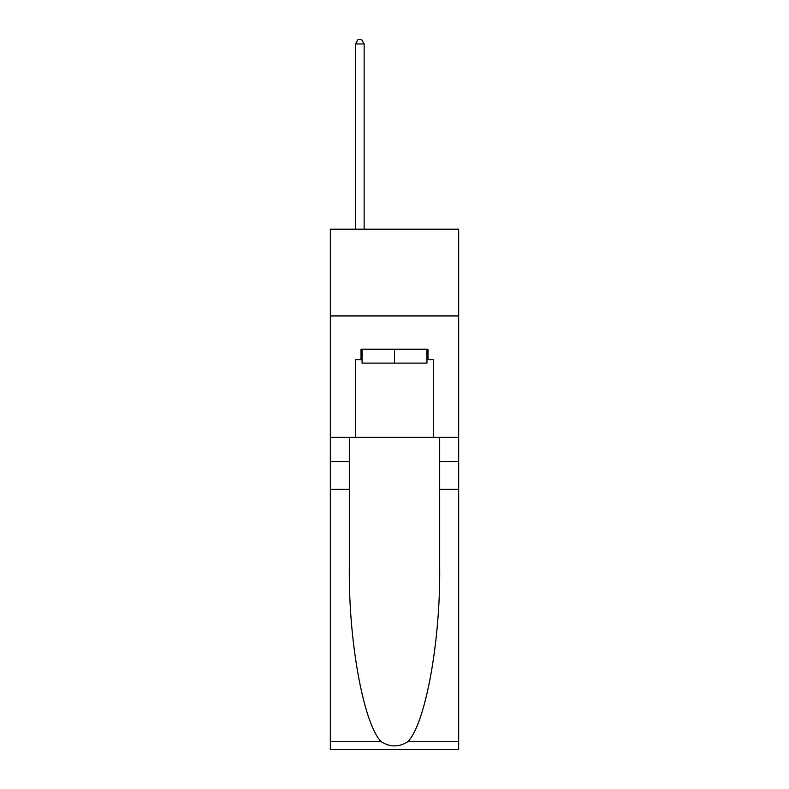 <?xml version="1.0" encoding="UTF-8"?>
<svg xmlns="http://www.w3.org/2000/svg" width="789" height="789" viewBox="0 0 789 789"><rect width="100%" height="100%" fill="white"/><g stroke="black" fill="none" stroke-linecap="round" stroke-linejoin="round"><path stroke-width="1.18" d="M458.675 315.925L458.675 229.204L330.325 229.204L330.325 315.925L458.675 315.925L458.675 437.343L433.526 437.343L433.526 359.636L427.973 359.636L427.973 349.231L361.027 349.231L361.027 359.636L362.062 359.636M426.938 349.231L426.938 363.108L362.062 363.108L362.062 349.231M394.5 349.231L394.5 363.108M407.923 741.64L458.675 741.64L458.675 749.55L330.325 749.55L330.325 489.377L349.32 489.377L349.32 566.729C348.393 640.658 363.394 723.247 381.077 741.64C390.022 747.341 398.968 747.341 407.923 741.64C425.606 723.247 440.607 640.658 439.68 566.729L439.68 437.343M439.68 489.377L458.675 489.377L458.675 437.343M330.325 489.377L330.325 315.925M349.32 437.343L349.32 489.377M458.675 741.64L458.675 489.377M330.325 437.343L355.474 437.343L355.474 359.636L361.027 359.636M355.474 437.343L433.526 437.343M426.938 359.636L427.973 359.636M364.143 229.204L364.143 43.957L355.474 43.957L355.474 229.204M355.474 43.957L358.078 39.45L361.549 39.45L364.143 43.957M439.68 461.624L458.675 461.624M349.32 461.624L330.325 461.624M330.325 741.64L381.077 741.64"/></g></svg>
